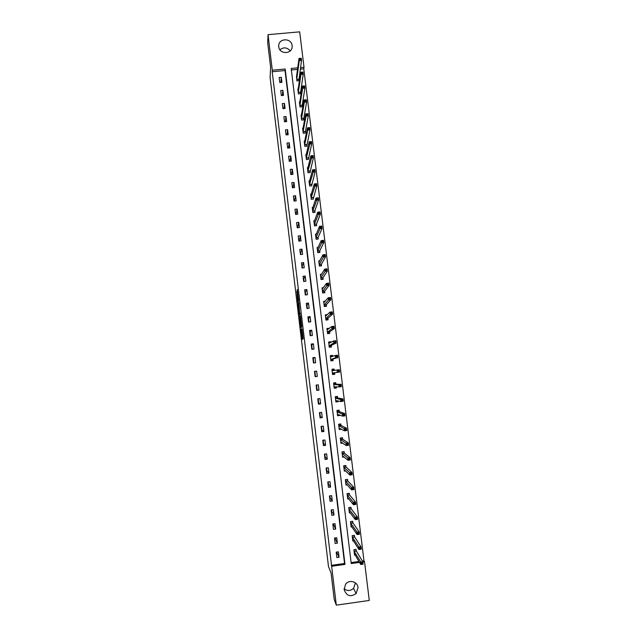 <?xml version="1.0" encoding="UTF-8"?>
<svg xmlns="http://www.w3.org/2000/svg" width="637" height="637" viewBox="0 0 637 637"><rect width="100%" height="100%" fill="white"/><g stroke="black" fill="none" stroke-linecap="round" stroke-linejoin="round"><path stroke-width="0.96" d="M301.086 329.329L302.32 339.497L303.14 338.741L302.018 328.907L302.201 333.055L301.516 328.867L301.787 333.501L301.086 329.329M292.12 45.569L292.16 46.541C292.272 54.336 279.356 54.575 278.767 46.772L278.719 45.944C278.457 38.061 291.515 37.702 292.12 45.569M355.502 582.966L353.567 588.333C350.477 591.056 347.324 591.192 344.091 588.739M358.034 587.633L356.091 593.58C350.454 597.323 346.472 595.993 344.147 589.591L345.557 584.288C349.004 579.192 357.564 581.485 358.034 587.633M296.866 291.3L297.877 302.344L298.57 300.027L297.248 289.413L298.355 300.019L297.805 300.871L296.866 291.3M362.365 561.022L363.974 560.799L364.531 561.707L369.277 600.452L336.296 605.15L334.258 599.6L331.073 573.005L328.501 566.604L270.12 77.571L270.629 67.315L267.723 42.998L268.042 34.669L299.677 31.85L304.016 67.275L300.497 67.602M336.296 605.15L331.646 566.269L344.999 564.414L285.177 69.019L272.294 70.205L268.042 34.669M331.248 565.337L344.545 563.498L285.026 70.556L272.206 71.742L331.646 566.269M272.206 71.742L272.294 70.205M299.581 316.581L300.919 327.936L301.739 327.012L301.683 326.112L300.377 315.458L299.581 316.581L300.425 316.485L300.99 321.661M299.271 314.383L298.052 303.777L298.801 302.4L299.581 312.512L300.194 313.937L299.406 315.14L299.271 314.383L299.955 314.304M339.067 557.256L338.414 551.825L336.201 552.136L336.854 557.566L339.067 557.256L336.599 552.08M337.371 543.154L336.718 537.732L334.505 538.034L335.158 543.457L337.371 543.154L334.903 537.978M335.675 529.076L335.022 523.67L332.817 523.972L333.47 529.379L335.675 529.076L333.215 523.917M333.987 515.038L333.334 509.648L331.129 509.942L331.781 515.333L333.987 515.038L331.686 511.216L331.527 509.887M332.299 501.024L331.654 495.65L329.448 495.936L330.093 501.319L332.299 501.024L330.054 497.616L329.847 495.889M330.619 487.05L329.974 481.683L327.768 481.97L328.413 487.337L330.619 487.05L328.421 484.048L328.166 481.922M328.939 473.108L328.294 467.757L326.096 468.036L326.741 473.395L328.939 473.108L326.797 470.512L326.486 467.988M327.267 459.197L326.622 453.855L324.424 454.133L325.069 459.476L327.267 459.197L325.173 457.008L324.822 454.085M325.595 445.319L324.95 439.984L322.76 440.263L323.397 445.597L325.595 445.319L323.548 443.535L323.15 440.215M323.93 431.472L323.285 426.153L321.096 426.432L321.733 431.743L323.93 431.472L321.932 430.086L321.486 426.376M322.266 417.657L321.629 412.346L319.44 412.625L320.077 417.928L322.266 417.657L320.323 416.67L319.83 412.569M320.61 403.874L319.973 398.579L317.783 398.85L318.42 404.145L320.61 403.874L318.715 403.285L318.174 398.802M318.954 390.115L318.317 384.836L316.127 385.106L316.764 390.385L318.954 390.115L317.107 389.924L316.525 385.059M317.298 376.395L316.669 371.132L314.479 371.395L315.116 376.666L317.298 376.395L315.506 376.602L314.893 371.482L316.669 371.132M315.649 362.708L315.02 357.453L312.839 357.715L313.468 362.971L315.649 362.708M314.009 349.052L313.38 343.805L311.198 344.068L311.827 349.307L314.009 349.052M312.369 335.428L311.74 330.189L309.566 330.444L310.187 335.683L312.369 335.428M310.737 321.828L310.108 316.613L307.926 316.86L308.555 322.083L310.737 321.828M309.104 308.268L308.475 303.061L306.301 303.308L306.93 308.515L309.104 308.268M307.472 294.732L306.851 289.532L304.677 289.779L305.298 294.979L307.472 294.732M305.848 281.228L305.227 276.044L303.053 276.291L303.674 281.474L305.848 281.228M304.223 267.755L303.602 262.587L301.436 262.826L302.057 268.002L304.223 267.755M302.607 254.314L301.986 249.155L299.82 249.393L300.441 254.553L302.607 254.314M300.998 240.905L300.377 235.754L298.212 235.993L298.833 241.144L300.998 240.905M299.382 227.528L298.769 222.393L296.603 222.616L297.224 227.759L299.382 227.528M297.782 214.175L297.161 209.047L295.003 209.278L295.616 214.406L297.782 214.175M296.173 200.854L295.56 195.742L293.402 195.965L294.015 201.085L296.173 200.854M294.573 187.565L293.96 182.461L291.81 182.684L292.423 187.788L294.573 187.565M292.98 174.307L292.367 169.219L290.217 169.434L290.83 174.53L292.98 174.307M291.388 161.081L290.775 156.001L288.625 156.216L289.238 161.296L291.388 161.081M289.803 147.88L289.19 142.807L287.04 143.022L287.653 148.095L289.803 147.88M288.211 134.71L287.606 129.653L285.464 129.86L286.069 134.917L288.211 134.71M286.634 121.571L286.029 116.523L283.879 116.73L284.492 121.778L286.634 121.571M285.058 108.457L284.452 103.425L282.31 103.624L282.916 108.664L285.058 108.457M283.481 95.375L282.876 90.35L280.734 90.55L281.339 95.574L283.481 95.375M281.912 82.324L281.307 77.308L279.165 77.507L279.77 82.523L281.912 82.324M363.974 560.799L303.777 68.82L300.274 69.146M297.511 69.401L291.356 69.966M351.106 562.582L358.997 561.492M356.29 551.069L355.868 549.428M356.258 550.862L356.083 549.397L353.877 549.699L354.538 555.122L355.215 555.026M354.57 536.991L354.148 535.359M354.546 536.784L354.371 535.327L352.165 535.629L352.826 541.036L353.559 540.94M352.858 522.945L352.436 521.353L350.461 521.623M352.834 522.746L352.659 521.297L350.461 521.592L351.114 526.982L351.919 526.879M351.154 508.931L350.74 507.394L348.765 507.657M351.13 508.74L350.955 507.291L348.757 507.585L349.41 512.968L350.286 512.849M349.45 494.949L349.044 493.46L347.069 493.723M349.426 494.766L349.251 493.317L347.054 493.611L347.706 498.978L348.686 498.851M347.73 480.824L347.555 479.382L345.358 479.669L346.01 485.028L347.109 484.884M346.058 467.08L345.66 465.695L343.685 465.95M346.034 466.921L345.859 465.48L343.669 465.758L344.314 471.109L345.572 470.942M344.346 453.042L344.171 451.601L341.981 451.88L342.626 457.215L344.099 457.024M342.674 439.347L342.292 438.049L340.325 438.304M342.658 439.196L342.483 437.762L340.293 438.041L340.938 443.36L342.706 443.137M340.978 425.381L340.803 423.947L338.613 424.226L339.258 429.537L341.448 429.234M340.994 425.524L340.612 424.282L338.653 424.529M339.298 411.598L339.123 410.172L336.941 410.443L337.578 415.738L339.768 415.467L339.72 415.061M339.314 411.733L338.94 410.539L336.981 410.785M337.618 397.846L337.443 396.429L335.261 396.692L335.906 401.979L338.088 401.708L337.992 400.912M335.946 384.135L335.779 382.71L333.597 382.972L334.234 388.252L336.416 387.981L336.272 386.802M334.282 370.447L334.107 369.03L331.933 369.293L332.57 374.548L334.751 374.285L334.576 372.868M332.57 356.425L332.442 355.374L330.269 355.637L330.906 360.884L333.087 360.622L332.912 359.204M330.866 342.419L330.786 341.75L328.612 342.013L329.249 347.245L331.423 346.99L331.248 345.572M329.162 328.445L326.956 328.413L327.593 333.637L329.767 333.39L329.592 331.973M327.346 314.622L325.308 314.853L325.945 320.069L328.111 319.814L327.944 318.412M325.308 301.134L323.668 301.325L324.297 306.524L326.462 306.278L326.295 304.868M323.397 287.669L322.019 287.82L322.656 293.012L324.814 292.765L324.647 291.364M321.574 274.221L320.379 274.356L321.016 279.532L323.174 279.285L323.007 277.891M319.79 260.796L318.747 260.915L319.376 266.075L321.534 265.836L321.367 264.443M318.046 247.403L317.115 247.506L317.744 252.658L319.901 252.419L319.734 251.034M316.326 234.034L315.49 234.129L316.111 239.265L318.269 239.034L318.102 237.649M314.63 220.697L313.866 220.776L314.487 225.912L316.645 225.681L316.478 224.296M312.942 207.383L312.249 207.463L312.871 212.583L315.02 212.352L314.853 210.974M311.278 194.102L310.633 194.174L311.254 199.277L313.404 199.055L313.237 197.677M309.614 180.852L309.017 180.916L309.638 186.012L311.788 185.789L311.62 184.411M307.966 167.627L307.408 167.69L308.029 172.77L310.171 172.555L310.004 171.178M306.325 154.433L305.8 154.488L306.421 159.561L308.563 159.346L308.396 157.976M304.693 141.271L304.199 141.318L304.812 146.383L306.954 146.168L306.795 144.806M303.069 128.133L302.599 128.18L303.22 133.229L305.354 133.022L305.187 131.66M301.452 115.026L301.006 115.074L301.62 120.114L303.761 119.899L303.594 118.546M299.836 101.952L299.414 101.992L300.027 107.016L302.161 106.817L302.002 105.455M298.227 88.901L297.829 88.941L298.442 93.957L300.576 93.758L300.409 92.405M296.627 75.883L296.85 80.923L298.984 80.724L298.817 79.378M318.237 402.672L318.635 402.64M321.382 428.82L321.781 428.797M322.959 441.943L323.357 441.919M324.536 455.089L324.934 455.073M326.12 468.259L326.518 468.251M303.777 68.82L304.016 67.275M297.718 67.856L291.181 68.462L351.226 563.554L359.531 562.399M362.843 561.938L364.531 561.707M344.545 563.498L344.999 564.414M285.026 70.556L285.177 69.019M341.448 429.258L340.524 428.773M339.768 415.467L338.637 415.045M338.088 401.708L336.559 401.374M336.416 387.981L334.194 387.861M334.751 374.285L332.57 374.54M334.107 369.03L331.949 369.42M313.866 362.923L313.293 358.201L315.02 357.453M332.442 355.374L330.404 356.115M312.218 349.267L311.7 344.943L313.38 343.805M330.786 341.75L329.552 342.427M310.585 335.635L310.108 331.718L311.74 330.189M329.13 328.166L328.222 328.835M308.945 322.035L308.523 318.516L310.108 316.613M307.321 308.467L306.938 305.354L308.475 303.061M305.688 294.931L305.362 292.216L306.851 289.532M304.064 281.427L303.785 279.102L305.227 276.044M302.448 267.954L302.217 266.027L303.602 262.587M300.831 254.513L300.648 252.969L301.986 249.155M299.223 241.097L300.377 235.754M297.614 227.72L298.769 222.393M296.006 214.366L297.161 209.047M295.56 195.742L294.405 201.045M293.96 182.461L292.932 187.74M292.367 169.219L291.443 174.466M290.775 156.001L289.946 161.225M289.19 142.807L288.442 148.015M287.606 129.653L286.937 134.837M286.029 116.523L285.424 121.683M284.452 103.425L283.903 108.569M282.876 90.35L282.382 95.478M281.307 77.308L280.861 82.42M279.914 49.758C283.64 46.931 287.08 47.313 290.217 50.888M302.4 333.43L303.045 338.828M301.588 326.67L301.643 327.123M300.752 326.216L300.855 326.757L301.548 325.897L300.903 321.558L300.433 322.187L300.752 326.216M301.739 326.606L300.855 326.757M300.091 314.105L300.043 313.707M299.414 308.459L298.952 304.582L298.108 304.677M298.984 303.515L298.952 304.582M298.872 309.367L299.406 313.786L298.872 309.367M354.355 553.657L360.773 564.517L360.478 562.113L362.827 561.786L356.282 550.933L354.053 551.164M362.357 562.861L362.827 561.786L363.122 564.191L360.773 564.517L362.477 563.825L362.357 562.861L361.418 562.989L361.537 563.952M361.418 562.989L354.076 551.244M362.477 563.825L363.122 564.191M352.643 539.579L358.942 549.516L358.647 547.119L360.996 546.793L354.57 536.864L352.341 537.087M360.526 547.844L360.996 546.793L361.283 549.198L358.942 549.516L360.646 548.807L360.526 547.844L359.587 547.971L359.706 548.935M359.587 547.971L352.365 537.166M360.646 548.807L361.283 549.198M350.939 525.533L357.118 534.554L356.824 532.158L359.164 531.839L352.858 522.826L350.637 523.049M358.695 532.866L359.164 531.839L359.459 534.236L357.118 534.554L358.814 533.822L358.695 532.866L357.755 532.994L357.875 533.949M357.755 532.994L350.653 523.12M358.814 533.822L359.459 534.236M349.307 512.124L349.713 512.076M349.235 511.511L355.295 519.625L355 517.236L357.341 516.926L351.154 508.812L348.949 509.106M356.871 517.921L357.341 516.926L357.636 519.306L355.295 519.625L356.983 518.876L356.871 517.921L355.932 518.048L356.051 519.004M355.932 518.048L348.996 509.218L351.194 508.923M356.983 518.876L357.636 519.306M347.611 498.182L348.089 498.118M347.531 497.529L353.471 504.735L353.185 502.354L355.518 502.044L349.45 494.838L347.229 495.06M355.048 503.015L355.518 502.044L355.812 504.424L353.471 504.735L355.167 503.971L355.048 503.015L354.108 503.142L354.228 504.098M354.108 503.142L347.253 495.132M355.167 503.971L355.812 504.424M345.915 484.271L346.488 484.192M345.373 479.82L347.221 479.422M345.883 483.539L351.664 489.877L351.369 487.504L353.702 487.194L347.794 480.999L347.348 479.557M353.232 488.149L353.702 487.194L353.997 489.574L351.664 489.877L353.344 489.097L353.232 488.149L352.293 488.268L352.412 489.224M352.293 488.268L345.533 481.118M353.344 489.097L353.997 489.574M344.227 470.385L344.912 470.297M344.139 469.66L349.856 475.059L349.562 472.694L351.895 472.391L346.058 466.985L343.845 467.2M351.417 473.315L351.895 472.391L352.181 474.756L349.856 475.059L351.536 474.262L351.417 473.315L350.485 473.434L350.597 474.39M350.485 473.434L343.861 467.263M351.536 474.262L352.181 474.756M342.547 456.538L343.375 456.434M342.005 452.111L343.717 451.657M342.451 455.774L348.049 460.28L347.762 457.915L350.087 457.613L344.402 453.194L343.972 451.856M349.609 458.521L350.087 457.613L350.382 459.978L348.049 460.28L349.729 459.468L349.609 458.521L348.678 458.64L348.789 459.588M348.678 458.64L342.157 453.321M349.729 459.468L350.382 459.978M340.867 442.723L341.91 442.588M340.763 441.927L346.249 445.534L345.963 443.177L348.288 442.882L342.674 439.259L340.469 439.474M347.802 443.758L348.288 442.882L348.574 445.239L346.249 445.534L347.921 444.706L347.802 443.758L346.87 443.878L346.99 444.825M346.87 443.878L340.484 439.53M347.921 444.706L348.574 445.239M339.187 428.94L340.548 428.765M340.11 424.035L340.612 424.282M339.083 428.104L344.45 430.827L344.163 428.47L346.488 428.183L340.994 425.436L338.788 425.659M346.002 429.035L346.488 428.183L346.775 430.532L344.45 430.827L346.122 429.983L346.002 429.035L345.079 429.155L345.19 430.094M345.079 429.155L338.804 425.715M346.122 429.983L346.775 430.532M337.514 415.181L339.41 414.95M338.167 410.292L338.94 410.539M337.411 414.313L342.658 416.152L342.372 413.803L344.697 413.517L339.314 411.653L337.108 411.868M344.211 414.353L344.697 413.517L344.983 415.865L342.658 416.152L344.322 415.292L344.211 414.353L343.279 414.464L343.399 415.404M343.279 414.464L337.132 411.932M344.322 415.292L344.983 415.865M335.842 401.461L337.849 400.88M335.309 397.066L337.268 396.827L335.93 396.612M335.731 400.554L340.875 401.517L340.588 399.176L342.913 398.889L337.674 397.974L337.268 396.827M342.419 399.702L342.913 398.889L343.192 401.23L340.875 401.517L342.539 400.641L342.419 399.702L341.488 399.813L341.607 400.753M341.488 399.813L335.436 398.117M342.539 400.641L343.192 401.23M334.178 387.774L336.137 387.527L336.217 386.802M333.645 383.386L335.603 383.148L333.637 383.156M334.067 386.826L339.091 386.914L338.804 384.581L341.121 384.294L336.002 384.246L335.603 383.148M339.704 385.194L339.824 386.133L340.747 386.022L340.636 385.082L333.828 384.517L335.97 384.183L333.772 384.398M340.636 385.082L341.121 384.294L341.408 386.635L339.091 386.914L339.824 386.133M340.747 386.022L341.408 386.635M332.514 374.11L334.473 373.871L334.6 372.749L339.632 372.072L337.315 372.35L337.029 370.017L332.108 370.71M331.988 369.739L333.939 369.5L334.29 370.471M337.928 370.615L337.029 370.017L339.346 369.739L339.632 372.072L338.852 370.503L337.928 370.615L338.04 371.546L338.964 371.435M332.403 373.131L337.315 372.35L338.04 371.546M339.346 369.739L338.852 370.503M330.898 360.821L332.817 360.247L332.936 359.077L337.857 357.54L335.54 357.819L335.261 355.494L330.444 357.046M330.858 360.486L332.817 360.247M330.332 356.123L332.283 355.884L332.49 356.457M336.153 356.075L335.261 355.494L337.57 355.215L337.857 357.54L337.077 355.964L336.153 356.075L336.264 356.999L337.188 356.895M330.738 359.467L335.54 357.819L336.264 356.999M337.57 355.215L337.077 355.964M330.149 347.141L331.16 346.655L331.28 345.437L336.081 343.048L333.772 343.327L333.485 341.002L328.788 343.423M329.21 346.886L331.16 346.655M328.676 342.531L330.707 342.507M334.377 341.559L333.485 341.002L335.803 340.731L336.081 343.048L335.301 341.456L334.377 341.559L334.489 342.491L335.412 342.38M329.074 345.835L334.489 342.491M335.803 340.731L335.301 341.456M328.923 333.485L329.624 331.837L334.314 328.596L332.004 328.867L331.726 326.55L327.131 329.823M327.553 333.318L329.504 333.087M327.028 328.979L328.708 328.78M332.61 327.084L331.726 326.55L334.035 326.279L334.314 328.596L333.533 326.98L332.61 327.084L332.721 328.015L333.645 327.904M327.426 332.227L332.721 328.015M334.035 326.279L333.533 326.98M327.482 319.885L327.967 318.261L332.554 314.176L330.245 314.439L329.966 312.13L325.483 316.263M325.913 319.782L327.856 319.559M325.38 315.45L326.614 315.307M330.842 312.648L329.966 312.13L332.267 311.867L332.554 314.176L331.766 312.544L330.842 312.648L330.961 313.571L331.885 313.468M325.77 318.659L330.961 313.571M332.267 311.867L331.766 312.544M325.961 306.333L326.319 304.717L330.794 299.788L328.493 300.051L328.206 297.75L323.835 302.726M324.265 306.278L326.216 306.055M323.739 301.954L324.695 301.85M329.09 298.243L328.206 297.75L330.515 297.487L330.794 299.788L330.006 298.14L329.09 298.243L329.202 299.167L330.125 299.064M324.129 305.123L329.202 299.167M330.515 297.487L330.006 298.14M324.4 292.813L324.671 291.205L329.042 285.44L326.741 285.695L326.455 283.401L322.195 289.222M322.625 292.805L324.575 292.582M322.099 288.489L322.871 288.41M327.33 283.871L326.455 283.401L328.756 283.139L329.042 285.44L328.254 283.768L327.33 283.871L327.442 284.795L328.366 284.691M322.481 291.611L327.442 284.795M328.756 283.139L328.254 283.768M322.816 279.325L323.031 277.724L327.291 271.123L324.989 271.378L324.711 269.085L320.554 275.749M320.992 279.364L322.935 279.141M320.467 275.057L321.104 274.985M325.579 269.539L324.711 269.085L327.004 268.83L327.291 271.123L326.502 269.435L325.579 269.539L325.69 270.454L326.614 270.351M320.841 278.13L325.69 270.454M327.004 268.83L326.502 269.435M321.223 265.876L321.39 264.267L325.539 256.838L323.246 257.093L322.967 254.8L318.914 262.309M319.36 265.947L321.303 265.733M318.842 261.656L319.368 261.6M323.835 255.238L322.967 254.8L325.26 254.553L325.539 256.838L324.751 255.134L323.835 255.238L323.946 256.154L324.862 256.05M319.209 264.681L323.946 256.154M325.26 254.553L324.751 255.134M319.623 252.451L319.75 250.851L323.803 242.586L321.51 242.84L321.231 240.555L317.337 248.924M317.736 252.563L319.67 252.356M317.21 248.287L317.656 248.231M322.091 240.969L321.231 240.555L323.524 240.308L323.803 242.586L323.007 240.874L322.091 240.969L322.203 241.885L323.118 241.789M317.576 251.265L322.203 241.885M323.524 240.308L323.007 240.874M318.022 239.066L318.118 237.458L322.059 228.372L319.774 228.619L319.495 226.35L315.705 235.539M316.111 239.209L318.046 239.002M320.355 226.74L319.495 226.35L321.781 226.103L322.059 228.372L321.271 226.645L320.355 226.74L320.467 227.656L321.382 227.552M315.944 237.88L320.467 227.656M321.781 226.103L321.271 226.645M314.487 225.888L316.422 225.681L316.493 224.097L320.331 214.199L318.038 214.438L317.759 212.169L314.033 222.162M318.619 212.543L317.759 212.169L320.053 211.93L320.331 214.199L319.535 212.447L318.619 212.543L318.731 213.451L319.647 213.355M314.32 224.527L318.731 213.451M320.053 211.93L319.535 212.447M316.892 198.378L317.003 199.285L317.919 199.19L317.807 198.282L316.04 198.027L318.325 197.788L318.596 200.05L316.31 200.289L316.04 198.027L312.456 208.864M314.805 212.376L314.869 210.767L318.596 200.05L317.919 199.19M312.703 211.197L317.003 199.285M318.325 197.788L317.807 198.282M315.164 184.252L315.275 185.16L316.191 185.064L316.079 184.157L314.312 183.918L316.597 183.679L316.876 185.94L314.59 186.179L314.312 183.918L310.84 195.567M313.189 199.078L316.876 185.94L316.191 185.064M311.087 197.9L315.275 185.16M316.597 183.679L316.079 184.157M313.444 170.159L313.555 171.058L314.463 170.963L314.36 170.063L312.6 169.84L314.877 169.609L315.156 171.863L312.871 172.094L312.6 169.84L309.224 182.309M311.581 185.813L315.156 171.863L314.463 170.963M309.471 184.634L313.555 171.058M314.877 169.609L314.36 170.063M311.724 156.097L311.835 156.997L312.751 156.901L312.64 156.001L310.88 155.802L313.157 155.571L313.436 157.817L311.159 158.048L310.88 155.802L307.575 169.06M309.972 172.571L313.436 157.817L312.751 156.901M307.862 171.401L311.835 156.997M313.157 155.571L312.64 156.001M310.012 142.067L310.123 142.967L311.031 142.879L310.928 141.979L309.176 141.788L311.445 141.565L311.724 143.811L309.447 144.034L309.176 141.788L305.967 155.858M308.372 159.361L311.724 143.811L311.031 142.879M306.254 158.191L310.123 142.967M311.445 141.565L310.928 141.979M308.3 128.077L308.412 128.969L309.327 128.881L309.216 127.989L307.464 127.814L309.741 127.591L310.012 129.829L307.743 130.052L307.464 127.814L304.398 142.696M306.771 146.184L310.012 129.829L309.327 128.881M304.653 145.013L307.743 130.052L308.412 128.969M309.741 127.591L309.216 127.989M306.596 114.111L306.708 115.01L307.615 114.923L307.512 114.023L305.768 113.872L308.037 113.657L308.308 115.886L306.039 116.109L305.768 113.872L302.798 129.558M305.171 133.037L308.308 115.886L307.615 114.923M303.053 131.867L306.039 116.109L306.708 115.01M308.037 113.657L307.512 114.023M304.9 100.184L305.004 101.076L305.919 100.988L305.808 100.097L304.064 99.969L306.333 99.754L306.612 101.976L304.343 102.191L304.064 99.969L301.174 116.428M303.578 119.923L306.612 101.976L305.919 100.988M301.452 118.753L304.343 102.191L305.004 101.076M306.333 99.754L305.808 100.097M303.204 86.29L303.308 87.181L304.215 87.094L304.112 86.21L302.376 86.091L304.637 85.876L304.908 88.097L302.647 88.312L302.376 86.091L299.597 103.353M301.986 106.833L304.908 88.097L304.215 87.094M299.86 105.662L302.647 88.312L303.308 87.181M304.637 85.876L304.112 86.21M301.508 72.435L301.62 73.319L302.519 73.239L302.416 72.347L300.688 72.252L302.949 72.037L303.22 74.258L300.951 74.465L300.688 72.252L298.005 90.303M300.401 93.774L303.22 74.258L302.519 73.239M298.275 92.604L300.951 74.465L301.62 73.319M302.949 72.037L302.416 72.347M299.82 58.604L299.923 59.488L300.831 59.408L300.728 58.524L299 58.437L301.261 58.23L301.532 60.443L299.271 60.65L299 58.437L296.428 77.276M298.817 80.74L301.532 60.443L300.831 59.408M296.691 79.577L299.271 60.65L299.923 59.488M301.261 58.23L300.728 58.524M302.559 333.406L301.787 333.501M302.551 333.35L301.85 333.43M303.021 338.613L302.177 338.717M301.643 327.1L300.799 327.195M300.481 317.377L299.637 317.473M298.896 303.682L298.052 303.777M300.146 313.229L299.724 313.277M300.194 313.691L299.406 313.786M300.17 313.436L299.581 313.508M298.634 300.863L297.869 300.951M297.973 295.019L297.559 295.066M297.471 290.83L297.057 290.878M298.307 301.532L297.742 301.596M356.33 551.069L354.124 551.371M354.61 536.983L352.412 537.286M352.906 522.937L350.7 523.24M349.49 494.941L347.292 495.236M347.794 480.999L345.596 481.285M347.746 480.895L345.557 481.182M346.098 467.08L343.9 467.367M344.402 453.194L342.212 453.472M344.362 453.106L342.173 453.385M342.714 439.339L340.524 439.618M341.034 425.516L338.844 425.795M339.354 411.733L337.172 412.004M337.674 397.974L335.492 398.244M337.642 397.902L335.46 398.173M336.002 384.246L333.828 384.517M334.584 372.812L332.403 373.075M334.6 372.749L332.426 373.011M333.629 370.575L333.191 370.646M332.92 359.149L330.738 359.411M332.936 359.077L330.762 359.34M331.256 345.517L329.082 345.772M331.28 345.437L329.106 345.7M329.6 331.917L327.426 332.172M329.624 331.837L327.45 332.092M327.944 318.349L325.778 318.596M327.967 318.261L325.794 318.516M326.295 304.812L324.129 305.059M326.319 304.717L324.145 304.964M324.655 291.3L322.489 291.547M324.671 291.205L322.505 291.451M323.007 277.828L320.849 278.066M323.031 277.724L320.865 277.963M321.374 264.379L319.209 264.618M321.39 264.267L319.225 264.514M319.734 250.962L317.576 251.201M319.75 250.851L317.592 251.089M318.102 237.577L315.952 237.808M318.118 237.458L315.968 237.697M316.478 224.224L314.328 224.447M316.493 224.097L314.336 224.328M314.853 210.895L312.703 211.126M314.869 210.767L312.719 210.998M313.237 197.597L311.087 197.828M313.253 197.47L311.095 197.693M311.62 184.332L309.471 184.555M311.636 184.197L309.486 184.419M310.004 171.098L307.862 171.321M310.02 170.963L307.87 171.178M308.396 157.896L306.254 158.111M308.412 157.753L306.27 157.968M306.795 144.718L304.653 144.933M306.803 144.567L304.661 144.782M305.195 131.572L303.053 131.779M305.203 131.421L303.061 131.628M303.594 118.458L301.452 118.665M303.602 118.299L301.468 118.506M302.002 105.368L299.86 105.575M302.01 105.209L299.876 105.408M300.409 92.309L298.275 92.516M300.417 92.142L298.283 92.349M298.825 79.283L296.691 79.482M298.833 79.107L296.699 79.306M292.16 46.541L292.049 47.528M356.091 593.58L353.567 588.333M356.314 551.037L354.108 551.339M354.602 536.951L352.396 537.254M352.882 522.905L350.684 523.2M351.178 508.891L348.98 509.186M349.474 494.909L347.276 495.196M347.77 480.959L345.572 481.246M346.074 467.04L343.884 467.327M344.378 453.154L342.188 453.433M342.69 439.299L340.5 439.578M341.01 425.476L338.82 425.755M339.33 411.693L337.14 411.964M337.65 397.934L335.468 398.205"/></g></svg>
